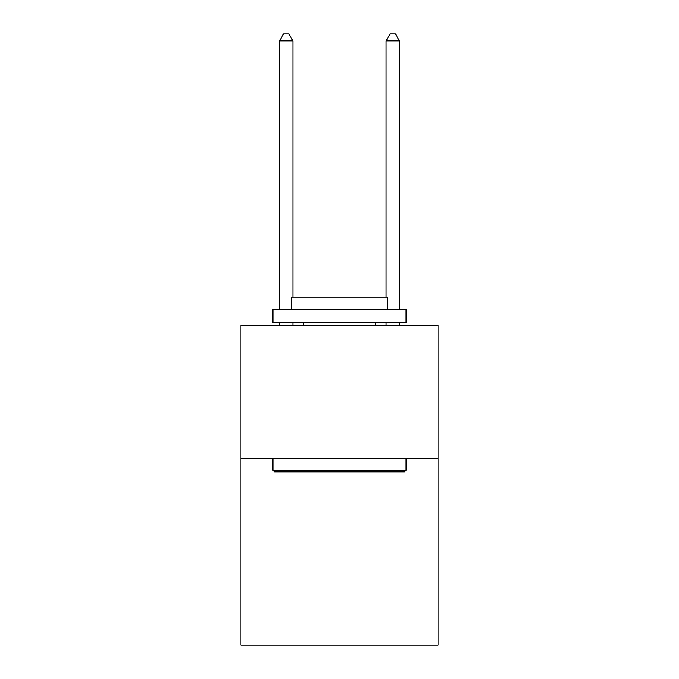 <?xml version="1.0" encoding="UTF-8"?>
<svg xmlns="http://www.w3.org/2000/svg" width="679" height="679" viewBox="0 0 679 679"><rect width="100%" height="100%" fill="white"/><g stroke="black" fill="none" stroke-linecap="round" stroke-linejoin="round"><path stroke-width="1.02" d="M438.065 458.58L438.065 645.05L240.935 645.05L240.935 325.385L438.065 325.385L438.065 458.58L240.935 458.58M274.503 471.897L272.899 470.301L406.101 470.301L404.497 471.897L274.503 471.897M406.101 309.395L406.101 322.72L272.899 322.72L272.899 309.395L406.101 309.395M291.546 309.395L291.546 297.147L387.454 297.147L387.454 309.395M406.101 458.58L406.101 470.301M272.899 458.58L272.899 470.301M375.733 322.72L375.733 325.385M303.267 322.72L303.267 325.385M292.878 297.147L292.878 40.876L279.561 40.876L279.561 309.395M279.561 322.72L279.561 325.385M292.878 322.72L292.878 325.385M279.561 40.876L283.559 33.95L288.889 33.95L292.878 40.876M399.439 325.385L399.439 322.72M399.439 309.395L399.439 40.876L386.122 40.876L386.122 297.147M386.122 325.385L386.122 322.72M386.122 40.876L390.111 33.95L395.441 33.95L399.439 40.876"/></g></svg>
